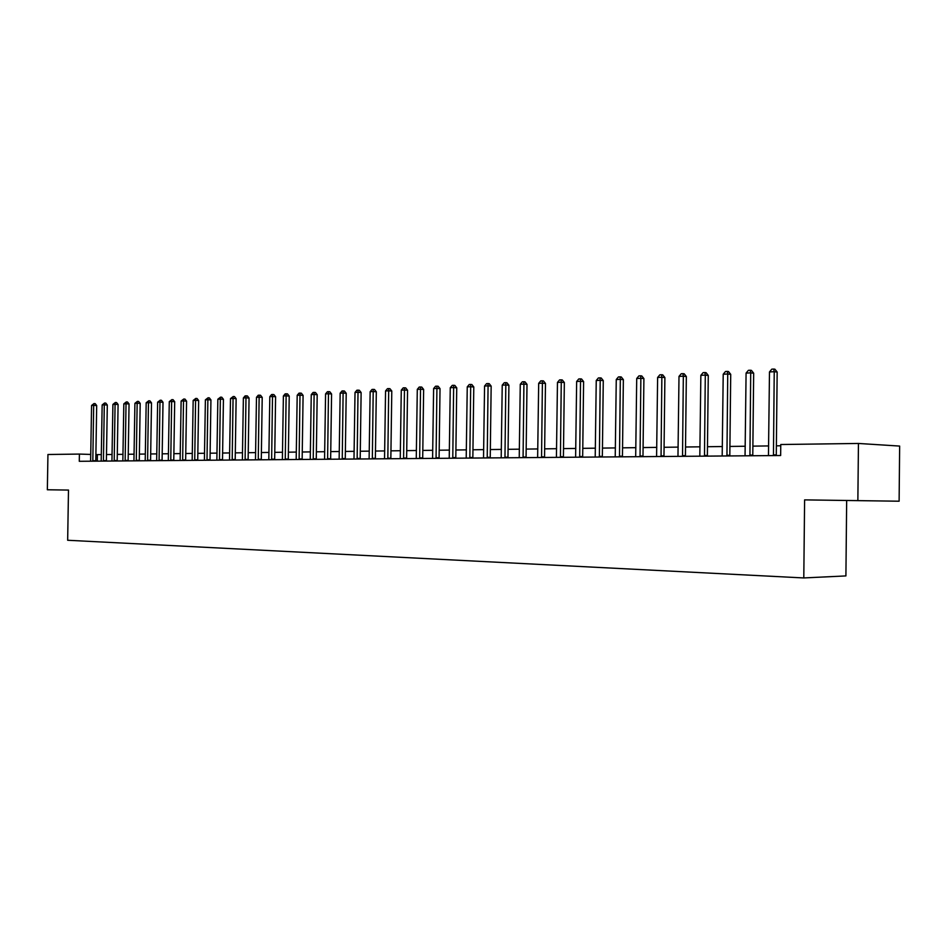 <?xml version="1.0" encoding="UTF-8"?>
<svg xmlns="http://www.w3.org/2000/svg" width="947" height="947" viewBox="0 0 947 947"><rect width="100%" height="100%" fill="white"/><g stroke="black" fill="none" stroke-linecap="round" stroke-linejoin="round"><path stroke-width="1.42" d="M844.594 500.442L865.369 500.726L844.594 500.442M899.117 501.212L804.607 499.886L899.117 501.212L899.65 446.073L858.444 443.456L780.766 444.522L780.648 455.519L79.288 461.296L79.406 454.075L47.942 454.501L47.35 489.765L68.492 490.073L47.35 489.765M846.665 500.513L845.908 575.918L803.79 577.942L67.663 540.264L68.492 490.049M857.864 500.596L858.444 443.456M804.607 499.886L803.79 577.942M101.353 454.607L95.884 454.619M90.77 454.442L79.406 454.075M780.754 445.777L776.374 445.836M768.68 445.93L752.877 446.132M745.277 446.238L729.912 446.439M722.407 446.534L707.468 446.724M700.046 446.818L685.533 447.008M678.182 447.114L664.072 447.292M656.816 447.386L643.084 447.564M635.899 447.659L622.546 447.836M615.443 447.919L602.446 448.097M595.414 448.18L582.772 448.345M575.823 448.44L563.512 448.606M556.635 448.689L544.655 448.842M537.837 448.937L526.177 449.091M519.43 449.174L508.077 449.316M501.401 449.411L490.333 449.553M483.728 449.636L472.955 449.778M466.409 449.861L455.909 450.003M449.434 450.085L439.195 450.216M432.779 450.298L422.8 450.429M416.455 450.512L406.725 450.642M400.439 450.725L390.957 450.843M384.731 450.926L375.486 451.044M369.306 451.127L360.298 451.245M354.178 451.328L345.383 451.435M339.322 451.518L330.752 451.624M324.75 451.707L316.369 451.814M310.427 451.897L302.259 452.003M296.364 452.074L288.397 452.181M282.549 452.252L274.772 452.358M268.984 452.429L261.396 452.536M255.654 452.607L248.244 452.702M242.55 452.773L235.318 452.867M229.671 452.938L222.604 453.033M217.017 453.104L210.116 453.199M204.576 453.27L197.84 453.353M192.336 453.424L185.754 453.518M180.309 453.589L173.881 453.672M168.471 453.743L162.186 453.826M156.823 453.885L150.691 453.968M145.364 454.039L139.375 454.122M134.095 454.181L128.247 454.264M123.003 454.335L117.286 454.406M112.089 454.477L106.502 454.548M97.281 461.142L97.387 454.667M92.77 460.68L95.789 460.763L96.689 405.541L93.682 405.375L92.818 461.189M91.575 405.47L93.978 403.576L93.682 405.375L91.575 405.47L90.616 461.201M93.978 403.576L95.185 403.647L96.689 405.541M103.389 460.585L106.395 460.668L107.307 405.02L104.288 404.843L103.436 461.094M102.158 404.949L104.584 403.031L104.288 404.843L102.158 404.949L101.187 461.118M104.584 403.031L105.792 403.102L107.307 405.02M114.161 460.491L117.191 460.585L118.091 404.487L115.072 404.31L114.208 461.011M112.906 404.416L115.356 402.487L115.072 404.31L112.906 404.416L111.935 461.023M115.356 402.487L116.564 402.558L118.091 404.487M125.111 460.396L128.141 460.491L129.052 403.955L126.022 403.765L125.158 460.917M123.82 403.884L126.306 401.93L126.022 403.765L123.82 403.884L122.85 460.94M126.306 401.93L127.514 402.002L129.052 403.955M136.238 460.301L139.28 460.396L140.192 403.398L137.149 403.221L136.285 460.822M134.912 403.327L137.422 401.374L137.149 403.221L134.912 403.327L133.941 460.846M137.422 401.374L138.641 401.445L140.192 403.398M147.543 460.206L150.585 460.301L151.496 402.842L148.466 402.664L147.602 460.727M146.181 402.771L148.726 400.794L148.466 402.664L146.181 402.771L145.211 460.751M148.726 400.794L149.934 400.865L151.496 402.842M159.037 460.1L162.091 460.195L163.002 402.286L159.96 402.096L159.084 460.633M157.64 402.203L160.209 400.214L159.96 402.096L157.64 402.203L156.657 460.656M160.209 400.214L161.428 400.285L163.002 402.286M170.72 460.005L173.775 460.1L174.686 401.706L171.644 401.516L170.768 460.538M169.288 401.635L171.881 399.622L171.644 401.516L169.288 401.635L168.306 460.562M171.881 399.622L173.1 399.693L174.686 401.706M182.593 459.899L185.659 459.993L186.571 401.126L183.517 400.924L182.653 460.443M181.126 401.043L183.742 399.018L183.517 400.924L181.126 401.043L180.131 460.467M183.742 399.018L184.973 399.089L186.571 401.126M194.668 459.792L197.734 459.899L198.657 400.522L195.591 400.332L194.727 460.349M193.164 400.451L195.816 398.403L195.591 400.332L193.164 400.451L192.17 460.36M195.816 398.403L197.035 398.486L198.657 400.522M206.943 459.697L210.021 459.792L210.932 399.918L207.867 399.717L207.002 460.242M205.392 399.847L208.08 397.776L207.867 399.717L205.392 399.847L204.398 460.266M208.08 397.776L209.311 397.858L210.932 399.918M219.432 459.579L222.509 459.686L223.433 399.303L220.355 399.101L219.491 460.135M217.846 399.232L220.556 397.148L220.355 399.101L217.846 399.232L216.851 460.159M220.556 397.148L221.787 397.231L223.433 399.303M232.133 459.473L235.211 459.579L236.134 398.675L233.057 398.474L232.193 460.041M230.5 398.604L233.246 396.497L233.057 398.474L230.5 398.604L229.505 460.064M233.246 396.497L234.477 396.58L236.134 398.675M245.06 459.366L248.138 459.461L249.061 398.048L245.983 397.835L245.107 459.934M243.379 397.965L245.119 395.893L246.161 395.846L245.983 397.835L243.379 397.965L242.373 459.958M246.161 395.846L247.392 395.929L249.061 398.048M258.2 459.248L261.289 459.354L262.212 397.397L259.135 397.184L258.259 459.828M256.483 397.314L258.235 395.23L259.289 395.183L259.135 397.184L256.483 397.314L255.477 459.84M259.289 395.183L260.532 395.266L262.212 397.397M271.576 459.141L274.677 459.236L275.601 396.734L272.511 396.521L271.635 459.709M269.812 396.663L271.588 394.556L272.665 394.497L272.511 396.521L269.812 396.663L268.806 459.733M272.665 394.497L273.896 394.591L275.601 396.734M285.201 459.023L288.29 459.129L289.226 396.071L286.124 395.846L285.26 459.603M283.39 395.988L285.165 393.869L286.266 393.81L286.124 395.846L283.39 395.988L282.372 459.626M286.266 393.81L287.497 393.893L289.226 396.071M299.063 458.904L302.152 459.011L303.087 395.384L299.986 395.159L299.122 459.484M297.192 395.301L298.992 393.159L300.116 393.112L299.986 395.159L297.192 395.301L296.186 459.508M300.116 393.112L301.347 393.194L303.087 395.384M313.173 458.774L316.274 458.881L317.198 394.686L314.108 394.461L313.232 459.366M311.255 394.603L313.078 392.449L314.215 392.389L314.108 394.461L311.255 394.603L310.249 459.39M314.215 392.389L315.446 392.484L317.198 394.686M327.544 458.656L330.645 458.762L331.58 393.976L328.479 393.751L327.603 459.248M325.579 393.893L327.413 391.715L328.562 391.656L328.479 393.751L325.579 393.893L324.561 459.271M328.562 391.656L329.805 391.75L331.58 393.976M342.175 458.526L345.276 458.632L346.211 393.265L343.11 393.029L342.246 459.129M340.162 393.183L342.009 390.981L343.193 390.922L343.11 393.029L340.162 393.183L339.144 459.153M343.193 390.922L344.424 391.016L346.211 393.265M357.078 458.395L360.191 458.514L361.127 392.532L358.013 392.295L357.149 459.011M355.018 392.437L356.877 390.223L358.084 390.164L358.013 392.295L355.018 392.437L353.989 459.035M358.084 390.164L359.315 390.259L361.127 392.532M372.266 458.265L375.379 458.384L376.314 391.774L373.201 391.537L372.337 458.881M370.147 391.691L372.029 389.454L373.248 389.395L373.201 391.537L370.147 391.691L369.117 458.904M373.248 389.395L374.491 389.489L376.314 391.774M387.749 458.135L390.851 458.253L391.786 391.016L388.684 390.78L387.82 458.75M385.559 390.933L387.465 388.672L388.708 388.601L388.684 390.78L385.559 390.933L384.541 458.786M388.708 388.601L389.951 388.708L391.786 391.016M403.517 458.005L406.63 458.111L407.553 390.235L404.452 389.998L403.588 458.62M401.279 390.152L403.197 387.868L404.464 387.808L404.452 389.998L401.279 390.152L400.25 458.656M404.464 387.808L405.707 387.903L407.553 390.235M419.592 457.863L422.705 457.981L423.64 389.454L420.527 389.205L419.663 458.49M417.296 389.359L419.225 387.051L420.515 386.992L420.527 389.205L417.296 389.359L416.266 458.526M420.515 386.992L421.758 387.086L423.64 389.454M435.987 457.721L439.088 457.839L440.024 388.637L436.922 388.388L436.058 458.36M433.619 388.554L435.573 386.222L436.887 386.163L436.922 388.388L433.619 388.554L432.59 458.384M436.887 386.163L438.13 386.258L440.024 388.637M452.702 457.579L455.803 457.697L456.738 387.82L453.637 387.56L452.773 458.218M450.263 387.725L452.24 385.382L453.589 385.311L453.637 387.56L450.263 387.725L449.233 458.253M453.589 385.311L454.82 385.417L456.738 387.82M469.748 457.437L472.849 457.555L473.784 386.98L470.683 386.719L469.83 458.076M467.25 386.885L469.238 384.518L470.612 384.446L470.683 386.719L467.25 386.885L466.208 458.111M470.612 384.446L471.855 384.553L473.784 386.98M487.137 457.283L490.238 457.401L491.162 386.127L488.072 385.855L487.22 457.934M484.568 386.033L486.58 383.642L487.977 383.559L488.072 385.855L484.568 386.033L483.526 457.969M487.977 383.559L489.22 383.677L491.162 386.127M504.881 457.129L507.971 457.247L508.906 385.251L505.816 384.979L504.964 457.792M502.23 385.157L504.266 382.742L505.698 382.659L505.816 384.979L502.23 385.157L501.2 457.827M505.698 382.659L506.929 382.777L508.906 385.251M522.981 456.975L526.07 457.093L527.005 384.364L523.916 384.091L523.075 457.638M520.27 384.269L522.318 381.819L523.774 381.748L523.916 384.091L520.27 384.269L519.228 457.673M523.774 381.748L525.017 381.854L527.005 384.364M541.471 456.809L544.549 456.939L545.472 383.452L542.394 383.168L541.554 457.496M538.677 383.357L540.749 380.883L542.24 380.812L542.394 383.168L538.677 383.357L537.636 457.519M542.24 380.812L543.471 380.919L545.472 383.452M560.34 456.655L563.418 456.774L564.341 382.517L561.263 382.233L560.423 457.33M557.463 382.422L559.559 379.925L561.074 379.854L561.263 382.233L557.463 382.422L556.422 457.365M561.074 379.854L562.305 379.972L564.341 382.517M579.611 456.49L582.677 456.62L583.601 381.57L580.535 381.286L579.694 457.176M576.652 381.475L578.759 378.954L580.322 378.871L580.535 381.286L576.652 381.475L575.61 457.212M580.322 378.871L581.541 378.989L583.601 381.57M599.285 456.312L602.351 456.442L603.275 380.599L600.209 380.315L599.38 457.01M596.243 380.505L598.386 377.96L599.972 377.877L600.209 380.315L596.243 380.505L595.213 457.046M599.972 377.877L601.191 377.995L603.275 380.599M619.397 456.146L622.451 456.276L623.363 379.617L620.321 379.321L619.492 456.845M616.26 379.522L618.427 376.942L620.048 376.859L620.321 379.321L616.26 379.522L615.23 456.88M620.048 376.859L621.268 376.977L623.363 379.617M639.947 455.969L642.989 456.099L643.901 378.599L640.859 378.303L640.042 456.679M636.715 378.504L638.905 375.9L640.563 375.817L640.859 378.303L636.715 378.504L635.686 456.714M640.563 375.817L641.77 375.935L643.901 378.599M660.947 455.779L663.977 455.921L664.889 377.569L661.858 377.261L661.053 456.501M657.62 377.474L659.834 374.834L661.527 374.752L661.858 377.261L657.62 377.474L656.591 456.549M661.527 374.752L662.734 374.87L664.889 377.569M682.42 455.602L685.427 455.744L686.338 376.515L683.332 376.196L682.527 456.336M678.999 376.409L681.236 373.745L682.965 373.663L683.332 376.196L678.999 376.409L677.969 456.371M682.965 373.663L684.172 373.793L686.338 376.515M704.379 455.412L707.373 455.554L708.273 375.438L705.29 375.119L704.485 456.146M700.851 375.332L703.112 372.633L704.888 372.55L705.29 375.119L700.851 375.332L699.821 456.194M704.888 372.55L706.083 372.68L708.273 375.438M726.834 455.223L729.817 455.365L730.717 374.325L727.734 374.006L726.941 455.969M723.212 374.231L725.485 371.496L727.308 371.413L727.734 374.006L723.212 374.231L722.182 456.004M727.308 371.413L728.492 371.544L730.717 374.325M749.823 455.022L752.782 455.164L753.67 373.201L750.711 372.869L749.929 455.779M746.082 373.094L748.39 370.336L750.237 370.241L750.711 372.869L746.082 373.094L745.052 455.815M752.782 455.164L752.841 455.756M750.237 370.241L751.421 370.384L753.67 373.201M773.332 454.82L776.28 454.962L777.167 372.041L774.232 371.698L773.45 455.578M769.485 371.934L771.817 369.152L773.711 369.058L774.232 371.698L769.485 371.934L768.455 455.625M776.28 454.962L776.339 455.554M773.711 369.058L774.883 369.188L777.167 372.041"/></g></svg>
